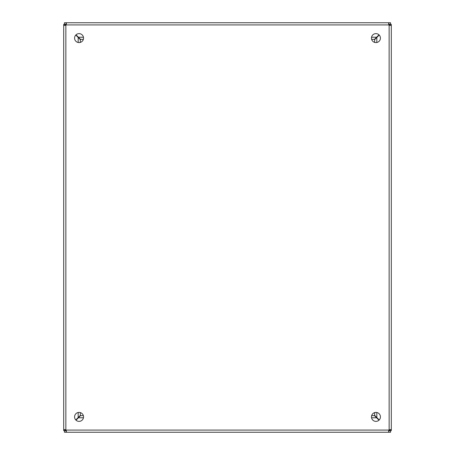 <?xml version="1.0" encoding="UTF-8"?>
<svg xmlns="http://www.w3.org/2000/svg" width="455" height="455" viewBox="0 0 455 455"><rect width="100%" height="100%" fill="white"/><g stroke="black" fill="none" stroke-linecap="round" stroke-linejoin="round"><path stroke-width="0.68" d="M391.3 27.05L391.3 91.216M74.58 38.106A4.476 4.476 0 0 1 81.297 34.227A4.476 4.476 0 0 1 81.297 41.985A4.476 4.476 0 0 1 74.58 38.106M371.462 38.106A4.476 4.476 0 0 1 378.185 34.227A4.476 4.476 0 0 1 378.185 41.985A4.476 4.476 0 0 1 371.462 38.106M74.58 416.894A4.476 4.476 0 0 1 81.297 413.015A4.476 4.476 0 0 1 81.297 420.773A4.476 4.476 0 0 1 74.58 416.894M371.468 416.894A4.476 4.476 0 0 1 378.185 413.015A4.476 4.476 0 0 1 378.185 420.773A4.476 4.476 0 0 1 371.468 416.894M389.787 25.15L389.787 24.388L391.3 24.388L391.3 25.15L390.669 25.457L389.144 25.15A1.433 1.433 0 0 1 388.9 24.906L388.593 23.381L388.9 22.75L66.1 22.75L66.407 23.381L66.1 24.906A1.433 1.433 0 0 1 65.856 25.15L64.331 25.457L63.7 25.15L63.7 429.85L64.331 429.543L65.856 429.85A1.433 1.433 0 0 1 66.1 430.094L66.407 431.619L66.1 432.25L388.9 432.25L388.593 431.619L388.9 430.094A1.433 1.433 0 0 1 389.144 429.85L390.669 429.543L391.3 429.85L391.3 25.15L389.759 25.338M389.759 429.656L391.3 429.85L391.3 430.612L389.787 430.612L389.787 429.85M66.1 24.263L64.456 24.263L64.456 22.75L66.1 22.75L66.288 24.291M388.707 24.291L388.9 22.75L390.544 22.75L390.544 24.263L388.9 24.263M65.213 429.85L65.213 430.612L63.7 430.612L63.7 429.85L65.241 429.662M65.241 25.343L63.7 25.15L63.7 24.388L65.213 24.388L65.213 25.15M388.9 430.737L390.544 430.737L390.544 432.25L388.9 432.25L388.712 430.709M66.293 430.709L66.1 432.25L64.456 432.25L64.456 430.737L66.1 430.737M389.787 430.51L389.144 429.867L389.133 25.144L389.787 24.49M389.56 24.263L388.917 24.906L66.083 24.906L65.44 24.263M65.213 24.49L65.856 25.133L65.856 429.867L65.213 430.51M65.44 430.737L66.083 430.094L388.906 430.083L389.56 430.737M379.22 35.052L374.664 39.613L374.664 42.4M374.664 412.6L374.664 415.387L379.22 419.948M378.998 34.83L376.592 37.23L371.553 37.23M83.447 37.23L78.408 37.23L76.002 34.83M75.78 35.052L78.18 37.458L78.18 42.497M78.18 412.503L78.18 417.542L75.78 419.948M378.998 420.17L374.437 415.614L371.65 415.614M83.35 415.614L80.563 415.614L76.002 420.17M78.408 37.23L80.563 39.386L83.35 39.386L80.563 39.386M375.068 38.755L374.437 39.386L371.65 39.386L374.437 39.386L376.592 37.23M78.18 417.542L80.336 415.387L80.336 412.6M80.336 42.4L80.336 39.613L78.18 37.458M80.336 415.387L79.705 416.018M376.82 37.458L376.82 42.497M376.82 412.503L376.82 417.542M376.592 417.77L371.553 417.77M83.447 417.77L78.408 417.77"/></g></svg>
